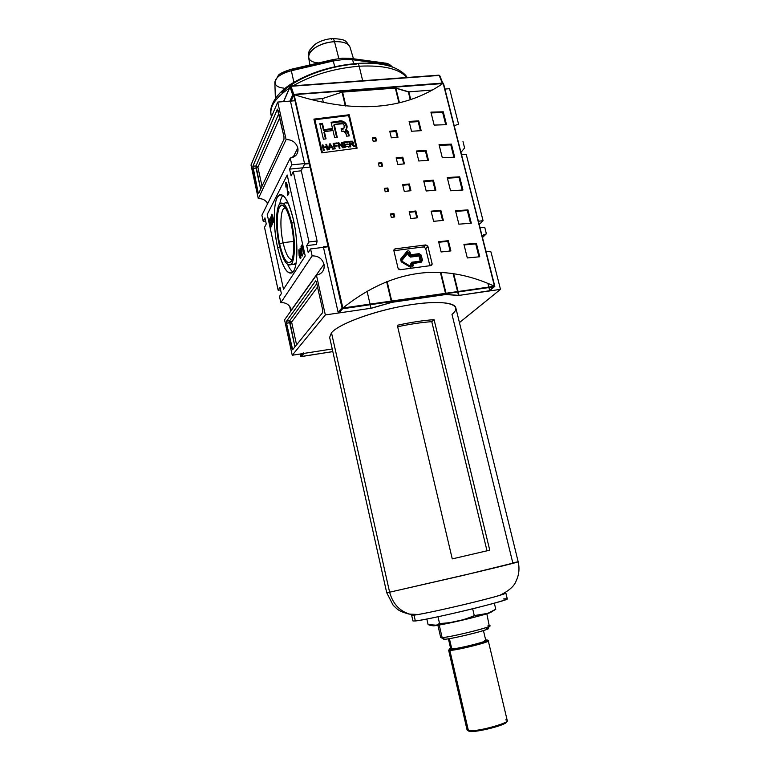<?xml version="1.0" encoding="UTF-8"?>
<svg xmlns="http://www.w3.org/2000/svg" width="770" height="770" viewBox="0 0 770 770"><rect width="100%" height="100%" fill="white"/><g stroke="black" fill="none" stroke-linecap="round" stroke-linejoin="round"><path stroke-width="1.16" d="M293.639 241.414L283.1 242.694C285.834 254.254 288.865 259.837 292.177 259.442C288.865 259.837 285.834 254.254 283.1 242.694C279.828 228.334 280.28 210.508 284.13 208.247L285.458 207.919C280.588 206.735 279.375 226.544 283.1 242.694L279.635 244.061C275.294 225.225 276.979 202.269 282.821 205.349C285.949 207.072 288.76 213.232 291.233 223.81C294.333 239.691 294.573 251.771 291.945 260.058C287.98 266.247 283.88 260.914 279.635 244.061C276.488 227.583 276.392 215.302 279.375 207.226C283.177 202.356 287.133 207.881 291.233 223.81C294.554 238.642 294.515 256.449 291.281 261.367C287.335 265.255 283.456 259.48 279.635 244.061M291.705 222.992C295.295 238.998 295.237 258.21 291.743 263.475C287.489 267.614 283.312 261.396 279.212 244.802C275.824 227.092 275.718 213.877 278.913 205.157C283.004 199.873 287.268 205.811 291.705 222.992C288.105 208.285 284.332 201.73 280.396 203.319C275.785 206.062 275.294 227.545 279.212 244.802C282.734 259.596 286.546 266.237 290.637 264.726C295.103 262.195 295.767 240.683 291.705 222.992L294.063 222.722M285.064 202.808L288.221 203.136C286.584 201.923 285.15 202.212 283.938 204.012M291.705 263.542C293.332 264.976 294.775 264.918 296.055 263.388L293.062 264.418M292.956 272.051C291.204 270.809 289.462 268.345 287.73 264.63C289.462 268.345 291.204 270.809 292.956 272.051M279.78 203.877C280.501 199.815 281.56 196.966 282.946 195.33C281.56 196.966 280.501 199.815 279.78 203.877M277.633 247.555C273.446 228.517 273.158 205.398 277.229 197.476C282.378 190.565 287.797 198.054 293.476 219.912C298.644 242.396 297.759 269.644 292.128 272.83C286.921 274.726 282.089 266.305 277.633 247.555C272.695 225.754 273.292 198.535 279.154 195.031C284.12 193.01 288.894 201.297 293.476 219.912C298.057 240.346 297.942 264.822 293.476 271.338C288.057 276.392 282.783 268.461 277.633 247.555L279.789 247.286M302.081 254.928L301.022 246.487L302.341 255.986L300.916 253.224L300.04 248.056L302.081 254.928L300.04 248.056L300.916 253.224C301.339 255.447 301.821 256.372 302.341 255.986L301.022 246.487L302.081 254.928L302.591 254.87L302.081 254.928M287.605 190.431L287.701 193.309L288.654 191.499L288.991 192.981L287.691 195.436L286.835 185.147L286.074 183.953L285.882 187.072L285.949 182.394L287.085 184.636L287.605 190.431L287.085 184.636C286.661 182.75 286.228 182.076 285.776 182.606L285.882 187.072L286.074 183.953L286.835 185.147L287.691 195.436L288.991 192.981L288.654 191.499L287.701 193.309L287.605 190.431M271.358 215.205L272.561 223.945L271.358 215.205M270.982 224.657L270.106 222.982L270.626 221.991L271.252 224.859L270.847 227.237L269.49 224.34L269.385 218.959L270.26 220.432L270.164 220.961L269.442 220.037L269.644 223.993L270.684 226.313L270.982 224.657L270.78 226.188L269.644 223.993L269.442 220.037L270.164 220.961L270.26 220.432L269.25 219.132L269.49 224.34C269.981 226.621 270.482 227.535 270.992 227.054L271.252 224.859L270.626 221.991L270.106 222.982L270.982 224.657M271.974 221.75L272.089 224.984L271.213 223.531L271.897 224.08L271.81 222.049L270.617 217.939L270.434 219.816L270.443 217.015L271.974 221.75L270.366 217.111L270.434 219.816L270.568 218.006L271.81 222.049L271.897 224.08L271.213 223.531L272.089 224.984L271.974 221.75M273.571 222.193L271.897 216.948L271.935 214.156L273.456 219.036L273.571 222.193L272.638 215.562L271.839 214.281L271.897 216.948L273.571 222.193M300.512 253.022L300.627 258.585L299.097 255.38L298.837 249.827L300.512 253.022C299.992 250.587 299.434 249.519 298.837 249.827L299.097 255.38C299.607 257.729 300.156 258.758 300.743 258.46L300.512 253.022M302.158 246.005L303.832 253.532L301.956 246.323L301.465 247.112L301.243 246.131L302.437 244.234L302.658 245.216L301.243 246.131L301.465 247.112L301.956 246.323L303.63 253.84L302.158 246.005L302.437 244.234L301.243 246.131L302.158 246.015M289.597 169.121L291.763 164.847L308.808 163.173L291.763 164.847L289.597 169.121L291.099 175.839L293.274 171.623L309.02 241.982L317.096 240.991L309.02 241.982L306.672 245.64L309.02 241.982L293.274 171.623L301.301 170.815L317.096 240.991L316.48 244.427L317.096 240.991L301.301 170.815L293.274 171.623L291.099 175.839L289.597 169.121L309.704 167.129L289.597 169.121M291.397 309.983C289.751 304.872 286.228 302.427 280.848 302.649L312.129 255.91L310.57 248.931L327.76 246.795L310.57 248.931L308.212 252.541L306.672 245.64L316.48 244.427L306.672 245.64L308.212 252.541L310.57 248.931L312.129 255.91L280.848 302.649L279.491 296.431L280.848 302.649C286.228 302.427 289.751 304.872 291.397 309.983L324.006 264.254C324.738 268.297 323.487 271.473 320.253 273.774L316.441 275.159L325.335 314.93L371.015 308.26L325.335 314.93L292.244 355.249L332.226 348.964L292.244 355.249L325.335 314.93L316.441 275.159L284.563 319.82L292.244 355.249L284.563 319.82L316.441 275.159C322.216 273.783 324.738 270.154 324.006 264.254C322.12 258.518 318.164 255.736 312.129 255.91C318.164 255.736 322.12 258.518 324.006 264.254M281.377 293.562L279.491 296.431L281.377 293.562L280.02 287.306L278.153 290.223L280.578 289.895L278.153 290.223L264.524 227.343L278.153 290.223L280.02 287.306L281.377 293.562M266.256 223.964L264.524 227.343L266.256 223.964L264.938 217.862L266.256 223.964M264.938 217.862L263.205 221.279L265.611 221L263.205 221.279L261.896 215.225L263.205 221.279L264.938 217.862M261.896 215.225L290.252 158.081L291.763 164.847L290.252 158.081L261.896 215.225M297.797 147.927C298.365 150.756 297.759 153.22 295.969 155.309L290.252 158.081C295.969 156.955 298.481 153.577 297.797 147.927C295.959 142.392 292.061 139.601 286.113 139.572C292.061 139.601 295.959 142.392 297.797 147.927L293.052 157.378M427.292 155.482L426.561 155.559L427.292 155.482M422.085 151.344L421.912 150.641L422.085 151.344M414.818 121.833L414.635 121.092L414.818 121.833M351.746 125.443L351.101 125.5L351.746 125.443M346.895 125.866L346.279 125.924L346.895 125.866M334.844 126.915L334.238 126.973L334.844 126.915M486.38 233.791L482.492 237.535L486.38 233.791L482.049 235.803L486.38 233.791L484.715 227.227L480.028 227.805L484.715 227.227L486.38 233.791M462.982 141.574L464.599 147.946L461.143 152.133L464.599 147.946L462.982 141.574M466.225 154.337L483.06 220.672L478.372 221.25L483.06 220.672L479.412 224.311L483.06 220.672L466.225 154.337L461.557 154.809L466.225 154.337M277.72 102.073L290.762 101.053L277.72 102.073L286.113 139.572L258.297 198.641L251.01 165.011L258.297 198.641C262.358 198.429 265.496 200.036 267.729 203.472C265.496 200.036 262.358 198.429 258.297 198.641L286.113 139.572L277.72 102.073L251.01 165.011L277.72 102.073M290.858 101.101L294.66 100.755L290.887 101.043L294.66 100.755L291.118 101.024L290.579 101.736L304.66 164.097L308.924 163.683L304.66 164.097L301.696 169.669L304.66 164.097L290.579 101.736L293.486 94.96M310.503 99.523L322.476 98.589L323.39 102.564L322.476 98.589L310.503 99.523M326.827 117.396L327 118.137L326.827 117.396M326.288 130.082L326.114 129.36L326.288 130.082M342.072 92.15L345.316 105.952L342.072 92.15L322.476 98.589L342.072 92.15L395.337 88.088L398.956 102.891L395.337 88.088L342.072 92.15M347.434 114.942L347.607 115.683L347.434 114.942M349.667 116.645L349.031 116.694L349.667 116.645M408.341 91.9L410.256 99.677L408.341 91.9L395.337 88.088L408.341 91.9L432.288 90.042L408.841 91.861L410.728 99.523L408.841 91.861L395.838 88.05L399.438 102.766L395.838 88.05L342.592 92.111L345.855 106.01L342.592 92.111L395.838 88.05L408.841 91.861L432.288 90.042L408.341 91.9M452.664 149.12L451.894 149.188L452.664 149.12M458.545 124.105L449.565 88.694L444.925 89.05L449.565 88.694L458.545 124.105L454.55 125.645M490.981 251.915L500.481 289.356L459.44 322.62L500.481 289.356L458.535 295.478L445.801 294.515L391.507 302.389L371.015 308.26L391.507 302.389L391.343 301.715L391.507 302.389L445.801 294.515L445.637 293.842L445.801 294.515L458.535 295.478L500.481 289.356L490.981 251.915L485.928 251.116L490.981 251.915M291.994 348.521L286.517 323.236L292.658 349.715L322.697 312.524L292.687 349.676L291.994 348.521L293.861 348.233L291.994 348.521M322.697 312.524L322.736 310.223L316.441 282.061L322.736 310.223L322.697 312.524M316.441 282.061L315.633 280.886L286.507 321.206L315.633 280.886L316.441 282.061M286.507 321.206L286.517 323.236L289.693 322.774L294.939 346.885L289.693 320.734L286.507 321.206L286.517 323.236L291.628 322.081L317.548 287.008L291.628 322.081L289.693 320.734L289.693 322.774L291.628 322.081L296.585 344.854L291.628 322.081L289.693 320.734L286.507 321.206M278.037 110.158L283.966 136.733L277.431 109.157L252.878 166.253L277.315 109.321L278.037 110.158M252.878 166.253L258.123 192.394L252.926 168.399L256.054 168.091L260.645 189.208L256.015 165.945L252.878 166.253L252.926 168.399L256.054 168.091L256.015 165.945L257.911 167.292L262.031 186.234L257.911 167.292L256.054 168.091L257.911 167.292L256.015 165.945L252.878 166.253M258.123 192.394L258.749 193.28L283.986 139.178L258.749 193.28L258.123 192.394L259.211 192.288L258.123 192.394M283.986 139.178L283.966 136.733L283.986 139.178M367.049 291.127L370.043 304.073L367.049 291.127M370.206 304.776L371.015 308.26L370.206 304.776M386.607 281.579L391.179 301.012L386.607 281.579M440.411 272.474L445.464 293.158L440.411 272.474M453.174 273.754L457.534 291.416L453.174 273.754M457.698 292.1L458.535 295.478L457.698 292.1M425.656 248.392L429.814 265.525L425.656 248.392L423.567 246.9L393.894 250.712L423.567 246.9L425.656 248.392M270.819 222.896L270.106 222.982L270.819 222.896M269.731 219.084L269.25 219.132L269.731 219.084M271.502 220.374L270.992 220.432L271.502 220.374M273.186 218.045L272.436 218.131L273.186 218.045M272.031 215.177L272.455 217.458L272.031 215.177L272.705 215.879L272.513 217.381L272.031 215.177M272.705 218.285L272.792 220.239L273.369 221.288L272.772 218.208L273.725 221.25L272.792 220.239L272.705 218.285M288.731 193.203L287.701 193.309L288.731 193.203M288.298 194.281L287.489 194.367L288.298 194.281M288.471 193.963L288.384 193.241L288.471 193.963M286.556 183.789L286.623 183.077L286.556 183.789M286.334 182.548L285.776 182.606L286.334 182.548M299.049 250.799L299.289 255.091L300.444 257.584L300.31 253.32L299.049 250.799L300.57 253.292L300.531 257.488L299.289 255.091L299.049 250.799M303.986 353.401L332.226 348.964L303.986 353.401L303.216 352.872L303.986 353.401L301.272 356.577L303.986 353.401M300.733 356.597L300.079 354.017L301.205 356.606L332.813 351.601L300.733 356.597M442.827 83.227L439.776 75.701L438.967 75.162M289.895 101.12L292.677 94.874L293.745 94.364L292.677 94.874L290.059 86.981L291.06 86.288L293.745 94.364L442.307 83.102L439.198 75.441L291.06 86.288L290.059 86.981L292.677 94.874L289.895 101.12M277.036 96.154L280.55 92.342L277.036 96.154M503.551 598.964C512.146 598.059 503.426 600.947 477.39 607.617C452.875 613.767 423.057 620.158 415.348 620.966L414.029 615.163L411.642 615.211L412.941 620.938L415.348 620.966C428.957 619.821 511.097 600.003 507.266 598.819L505.88 593.112L499.538 595.441C508.768 591.014 514.302 586.182 516.141 580.946C519.019 574.93 519.702 568.568 518.2 561.859L455.802 307.788C454.56 301.388 430.17 300.598 399.274 306.758C368.416 312.861 338.434 324.555 331.485 332.727L329.637 337.385L386.713 592.698L389.61 592.207L331.485 332.727C339.31 323.275 378.561 309.347 412.624 304.448C446.802 299.405 463.925 304.718 452 314.41L512.791 562.86C526.95 559.857 511.482 563.909 476.505 572.245L389.61 592.207L462.77 575.508L518.2 561.859M397.32 325.277C410.92 322.293 423.182 320.416 434.078 319.656L431.778 321.668C421.652 322.38 410.275 324.064 397.667 326.74C410.275 324.064 421.652 322.38 431.778 321.668L487.006 550.81L431.778 321.668L434.078 319.656L489.749 550.175L434.078 319.656C423.182 320.416 410.92 322.293 397.32 325.277L452.26 558.885L397.32 325.277M489.749 550.175L452.26 558.885L489.749 550.175M389.61 592.207C393.287 605.326 401.42 612.978 414.029 615.163L418.36 614.479C434.607 611.746 483.772 600.215 499.538 595.441M488.045 628.493L487.776 628.955C484.965 630.986 450.979 639.11 444.627 639.264L443.347 638.985M437.889 625.279L440.7 637.444L442.134 637.599C449.025 637.406 486.303 628.503 489.335 626.328L486.842 613.796M472.857 617.627C455.041 622.17 433.327 626.549 432.875 625.731L437.389 625.356L472.857 617.627L487.333 613.642L491.337 611.784C492.29 612.265 486.13 614.21 472.857 617.627L474.272 615.596L487.776 613.334L495.793 609.253C489.316 613.536 482.145 615.644 474.272 615.596C463.155 620.466 451.576 623.084 439.535 623.45C451.576 623.084 463.155 620.466 474.272 615.596L472.664 608.791L474.272 615.596M428.091 624.576L436.33 625.202L439.535 623.45C436.109 626.039 432.288 626.414 428.091 624.576L426.821 619.032L428.091 624.576M494.34 603.189L495.793 609.253L494.34 603.189M437.995 616.76L439.535 623.45L437.995 616.76M448.4 638.802L450.71 648.773L451.788 648.946C457.467 648.956 487.16 641.612 485.812 640.534L483.445 630.582M506.583 721.711L506.025 722.655C502.589 726.1 475.071 732.674 469.479 731.385L468.43 730.692C474.262 732.029 503.089 725.148 506.67 721.567L507.257 720.595L488.305 640.909C489.855 642.141 456.225 650.457 449.844 650.419L448.641 650.217L467.092 730.018L468.43 730.692L449.844 650.419L450.469 649.293C457.409 649.283 492.916 640.207 486.746 640.034L485.841 640.034C496.082 639.283 458.189 649.226 450.469 649.293C448.881 649.331 448.929 648.985 450.594 648.273L449.651 648.735L450.469 649.293M487.189 640.322L488.305 640.909M314.901 119.754L348.618 115.577L356.135 147.522L348.618 115.577L314.901 119.754L322.284 151.969L314.901 119.754L314.487 120.563L321.86 152.739L322.284 151.969L321.86 152.739L314.487 120.563L314.901 119.754M343.564 142.094L344.844 147.58L343.564 142.094L347.655 141.584L343.564 142.094M347.799 142.229L347.655 141.584L347.799 142.229L344.459 142.642L347.799 142.229M344.854 144.346L344.459 142.642L344.854 144.346L347.982 143.961L344.854 144.346L344.402 145.126L344.854 144.346M348.127 144.606L347.982 143.961L348.127 144.606L345.008 144.991L348.127 144.606M345.441 146.849L345.008 144.991L345.441 146.849L348.858 146.416L345.441 146.849L345.018 147.561L345.441 146.849M349.012 147.06L348.858 146.416L349.012 147.06M334.594 146.338L337.231 145.992L337.077 145.347L334.45 145.694L334.055 143.98L337.058 143.586L336.904 142.941L333.15 143.441L334.421 148.937L333.15 143.441L336.904 142.941L337.058 143.586L334.055 143.98L334.45 145.694L337.077 145.347L337.231 145.992L334.594 146.338L335.181 148.841L334.594 146.338L334.575 148.918L334.594 146.338M323.621 147.773L326.576 147.359L327.173 149.938L327.933 149.832L326.663 144.317L325.903 144.423L326.432 146.714L323.467 147.128L322.948 144.837L322.187 144.943L323.448 150.458L324.208 150.352L323.621 147.773L324.208 150.352L323.448 150.458L322.187 144.943L322.948 144.837L323.467 147.128L326.432 146.714L325.903 144.423L326.663 144.317L327.933 149.832L327.173 149.938L326.576 147.359L323.621 147.773L323.621 150.439L323.621 147.773M344.123 127.955L344.103 125.173L343.131 123.778L334.257 124.394L333.824 125.192L334.43 125.115L333.824 125.192L336.663 137.445L333.824 125.192L334.257 124.394L337.279 137.358L334.652 137.705L332.986 130.525L324.391 131.651L323.968 132.45L324.555 132.373L323.968 132.45L325.46 138.927L323.968 132.45L324.391 131.651L326.047 138.85L323.4 139.216L319.829 123.71L322.476 123.354L323.929 129.649L332.525 128.523L332.082 129.322L323.506 130.448L332.082 129.322L331.918 128.6L332.082 129.322L332.525 128.523L331.061 122.237L338.107 121.371C343.016 119.254 349.06 124.326 346.49 129.11L345.778 129.495L348.55 132.921L349.253 135.886L346.654 136.194L345.961 133.239L343.439 131.083L341.649 131.227L341.091 128.811L344.113 127.974C344.816 124.682 343.42 123.258 339.926 123.701L334.257 124.394L337.279 137.358L334.652 137.705L332.986 130.525L324.391 131.651L326.047 138.85L323.4 139.216L319.829 123.71L322.476 123.354L323.929 129.649L332.525 128.523L331.061 122.237L338.107 121.371C343.208 118.792 349.955 125.597 345.778 129.495L348.03 131.429L349.253 135.886L346.654 136.194L345.345 131.699L341.649 131.227L341.091 128.811L343.728 128.244M328.53 149.746L329.329 149.64L329.531 147.907L331.851 147.59L332.804 149.159L331.851 147.59L329.531 147.907L329.329 149.64L328.53 149.746L329.368 143.952L328.53 149.746M330.224 143.836L329.368 143.952L330.224 143.836L333.593 149.053L330.224 143.836L329.82 144.654L330.224 143.836M338.983 143.923L342.852 147.83L338.983 143.923L339.984 148.206L338.983 143.923L338.54 144.702L339.378 148.283L338.54 144.702L338.983 143.923M337.953 142.806L339.233 148.302L337.953 142.806L338.752 142.7L337.953 142.806M342.621 146.627L338.752 142.7L342.621 146.627L341.62 142.334L342.265 147.234L342.621 146.627M342.371 142.238L341.62 142.334L342.371 142.238L343.651 147.734L342.371 142.238L341.918 143.018L343.035 147.811L341.918 143.018L342.371 142.238M351.072 144.317L354.075 146.444L354.931 146.338L352.362 144.125L353.555 142.431L351.226 141.16L348.762 141.449L350.052 146.935L350.793 146.839L350.225 144.423L351.072 144.317L350.225 144.423L350.793 146.839L350.052 146.935L348.762 141.449L352.487 141.199L353.584 143.028L352.362 144.125L354.931 146.338L354.075 146.444L351.072 144.317M371.544 308.183L339.012 312.938L338.146 312.331L339.012 312.938L371.544 308.183L392.036 302.312L371.544 308.183M323.342 246.804L327.645 246.275L323.342 246.804L338.146 312.331L341.678 308.183L338.146 312.331L323.342 246.804L322.948 247.391M330.012 128.85L330.176 129.572L330.012 128.85M452.019 149.669L452.779 149.601L452.019 149.669M463.049 210.836L462.895 210.22L463.049 210.836M454.752 177.755L454.589 177.09L454.752 177.755M487.911 283.437L488.786 286.892L487.911 283.437M489.614 290.627L488.95 287.566L489.624 290.242L489.152 291.002L459.036 295.411L446.311 294.438L392.036 302.312L446.311 294.438L459.036 295.411L489.556 290.742M416.021 121.015L416.214 121.756L416.021 121.015M423.308 150.545L423.481 151.247L423.308 150.545M430.671 180.392L430.834 181.037L430.671 180.392M438.101 210.528L438.255 211.134L438.101 210.528M445.618 240.981L445.753 241.53L445.618 240.981M453.713 273.831L458.034 291.339L453.713 273.831M458.198 292.022L459.036 295.411L458.198 292.022M443.173 83.352L442.914 83.468C404.308 110.081 354.835 113.835 294.477 94.739C354.835 113.835 404.308 110.081 442.914 83.468L293.639 94.623L342.178 308.529L293.668 94.566L443.52 83.507L294.111 94.662L342.862 308.01C391.43 269.423 441.865 262.127 494.157 286.113C441.865 262.127 391.43 269.423 342.862 308.01L494.812 286.257L443.558 83.92L494.792 286.43L489.152 291.002L494.234 286.806L342.178 308.529L494.475 286.219L443.395 83.208L293.668 94.566L342.563 308.78L494.792 286.43L443.173 83.352M357.097 148.187L321.658 152.845L313.919 119.109L349.224 114.749L357.097 148.187L321.658 152.845L313.919 119.109L349.224 114.749L357.097 148.187M391.304 217.371L390.486 213.945L393.922 213.521L394.74 216.948L391.304 217.371L390.486 213.945L393.922 213.521L394.74 216.948L391.304 217.371M373.152 141.256L372.353 137.917L375.76 137.57L376.559 140.91L373.152 141.256L372.353 137.917L375.76 137.57L376.559 140.91L373.152 141.256M379.148 166.407L378.349 163.038L381.766 162.672L382.565 166.031L379.148 166.407L378.349 163.038L381.766 162.672L382.565 166.031L379.148 166.407M410.833 218.545L409.188 211.731L415.887 210.999L417.533 217.794L410.833 218.545L409.188 211.731L415.887 210.999L417.533 217.794L410.833 218.545M391.333 137.83L389.726 131.208L396.367 130.669L397.975 137.272L391.333 137.83L389.726 131.208L396.367 130.669L397.975 137.272L391.333 137.83M397.772 164.491L396.155 157.802L402.816 157.196L404.433 163.875L397.772 164.491L396.155 157.802L402.816 157.196L404.433 163.875L397.772 164.491M441.133 251.973L438.621 241.722L448.352 240.702L450.874 250.914L441.133 251.973L438.621 241.722L448.352 240.702L450.874 250.914L441.133 251.973M433.616 221.327L431.123 211.182L440.835 210.287L443.328 220.393L433.616 221.327L431.123 211.182L440.835 210.287L443.328 220.393L433.616 221.327M411.507 131.256L409.091 121.41L418.736 120.871L421.161 130.669L411.507 131.256L409.091 121.41L418.736 120.871L421.161 130.669L411.507 131.256M418.803 160.978L416.368 151.035L426.031 150.371L428.476 160.276L418.803 160.978L416.368 151.035L426.031 150.371L428.476 160.276L418.803 160.978M467.313 257.95L463.935 244.398L476.37 243.301L479.758 256.776L467.313 257.95L463.935 244.398L476.37 243.301L479.758 256.776L467.313 257.95M458.882 224.176L455.542 210.768L467.958 209.873L471.307 223.194L458.882 224.176L455.542 210.768L467.958 209.873L471.307 223.194L458.882 224.176M434.155 125.096L430.921 112.141L443.27 111.804L446.513 124.692L434.155 125.096L430.921 112.141L443.27 111.804L446.513 124.692L434.155 125.096M442.307 157.754L439.035 144.644L451.403 144.134L454.685 157.167L442.307 157.754L439.035 144.644L451.403 144.134L454.685 157.167L442.307 157.754M385.202 191.778L384.394 188.381L387.82 187.986L388.629 191.383L385.202 191.778L384.394 188.381L387.82 187.986L388.629 191.383L385.202 191.778M404.279 191.393L402.643 184.646L409.322 183.982L410.959 190.71L404.279 191.393L402.643 184.646L409.322 183.982L410.959 190.71L404.279 191.393M426.176 190.999L423.712 180.96L433.394 180.18L435.868 190.18L426.176 190.999L423.712 180.96L433.394 180.18L435.868 190.18L426.176 190.999M450.546 190.777L447.245 177.524L459.632 176.821L462.953 189.998L450.546 190.777L447.245 177.524L459.632 176.821L462.953 189.998L450.546 190.777M425.839 244.927L395.241 248.845L425.839 244.927L427.918 246.448L432.105 263.648L427.918 246.448L425.752 248.777L427.793 246.082L425.839 244.927L424.02 246.9L425.839 244.927M432.105 263.648L430.863 265.583L400.208 269.721L430.863 265.583L432.008 264.774L432.105 263.648L430.112 265.679L432.105 263.648M400.208 269.721L398.052 268.23L393.913 250.828L398.052 268.23L399.024 269.49L400.208 269.721M393.913 250.828L395.241 248.845L393.865 250.442L395.241 248.845L394.038 249.682L393.913 250.828M440.95 272.503L445.984 293.091L440.95 272.503M446.148 293.774L446.311 294.438L446.148 293.774M347.944 114.884L348.127 115.625L347.944 114.884M387.108 281.387L391.709 300.935L387.108 281.387M391.872 301.638L392.036 302.312L391.872 301.638M459.026 177.524L447.409 178.188L459.026 177.524L462.173 190.036L459.026 177.524L459.632 176.821M432.817 180.883L423.866 181.605L432.817 180.883L435.127 190.238L432.817 180.883L433.394 180.18M408.774 184.684L402.797 185.281L408.774 184.684L410.256 190.777L408.774 184.684L409.322 183.982M387.3 188.698L384.538 189.016L387.3 188.698L387.955 191.46L387.3 188.698L387.82 187.986M450.806 144.885L439.218 145.366L450.806 144.885L453.905 157.196L450.806 144.885L451.403 144.134M442.692 112.603L431.113 112.911L442.692 112.603L445.734 124.711L442.692 112.603L443.27 111.804M467.323 210.537L455.696 211.375L467.323 210.537L470.528 223.252L467.323 210.537L467.958 209.873M475.725 243.917L464.069 244.937L475.725 243.917L478.978 256.843L475.725 243.917L476.37 243.301M425.464 151.122L416.531 151.728L425.464 151.122L427.745 160.324L425.464 151.122L426.031 150.371M418.187 121.65L409.274 122.16L418.187 121.65L420.43 130.708L418.187 121.65L418.736 120.871M440.248 210.951L431.277 211.779L440.248 210.951L442.596 220.461L440.248 210.951L440.835 210.287M447.745 241.328L438.756 242.271L447.745 241.328L450.132 250.991L447.745 241.328L448.352 240.702M402.286 157.946L396.319 158.485L402.286 157.946L403.74 163.933L402.286 157.946L402.816 157.196M395.847 131.439L389.899 131.93L395.847 131.439L397.281 137.329L395.847 131.439L396.367 130.669M415.328 211.673L409.332 212.327L415.328 211.673L416.83 217.872L415.328 211.673L415.887 210.999M381.256 163.413L378.503 163.712L381.256 163.413L381.901 166.108L381.256 163.413L381.766 162.672M375.269 138.35L372.526 138.619L375.269 138.35L375.895 140.977L375.269 138.35L375.76 137.57M393.393 214.195L390.631 214.532L393.393 214.195L394.067 217.024L393.393 214.195L393.922 213.521M348.762 115.558L356.462 148.263L348.762 115.558L314.093 119.841L348.762 115.558L349.224 114.749M348.088 133.701L348.618 135.963L348.088 133.701L345.326 130.284L345.778 129.495L345.326 130.284L346.923 131.131L348.088 133.701L348.55 132.921M346.452 129.148C346.548 123.479 343.622 121.15 337.664 122.17L331.235 122.969L337.664 122.17L338.107 121.371L337.664 122.17C343.622 121.15 346.548 123.479 346.452 129.148M322.053 124.163L323.506 130.448L322.053 124.163L320.002 124.432L322.053 124.163L322.476 123.354M343.651 128.773L341.245 129.514L342.833 128.523L342.381 129.322L343.189 129.081L343.969 128.099M322.341 145.645L322.948 144.837L322.514 145.617L323.044 147.907L323.467 147.128L323.044 147.907L323.592 147.83L323.044 147.907L322.341 145.645M326.028 147.436L326.432 146.714L326.028 147.436M326.066 145.126L326.663 144.317L326.23 145.097L327.337 149.909L326.066 145.126M329.262 144.683L329.791 144.606L329.262 144.683M331.398 147.109L331.726 147.609L331.398 147.109M329.088 148.687L328.973 149.688L329.088 148.687M329.858 145.549L329.926 144.462L331.475 146.983L329.608 147.234L329.926 144.462L329.493 145.241L329.926 144.462L331.475 146.983L329.608 147.234L329.858 145.549L329.175 148.013L329.858 145.549M329.493 145.241L329.425 146.319L329.493 145.241M331.061 147.696L331.475 146.983L331.061 147.696M333.314 144.134L334.016 144.048L333.314 144.134M336.5 143.663L336.904 142.941L336.5 143.663M333.612 144.76L334.055 143.98L333.612 144.76L334.007 146.473L334.45 145.694L334.007 146.473L334.565 146.396L334.007 146.473L333.612 144.76M336.663 146.059L337.077 145.347L336.663 146.059M338.117 143.509L338.752 142.7L338.3 143.48L338.896 144.077L338.117 143.509M343.728 142.797L344.421 142.71L343.728 142.797M347.231 142.296L347.655 141.584L347.231 142.296M343.998 143.412L344.459 142.642L344.402 145.126L343.998 143.412M347.559 144.673L347.982 143.961L347.559 144.673M344.546 145.761L345.008 144.991L344.97 147.561L344.546 145.761M348.435 147.128L348.858 146.416L348.435 147.128M349.763 145.193L350.225 144.423L350.167 146.916L349.763 145.193M348.925 142.152L349.619 142.075L348.925 142.152M352.535 144.876L352.862 144.327L352.535 144.876M351.418 141.796L352.824 142.517L352.622 143.258L350.071 143.778L349.657 142.007L352.314 141.892L352.747 143.095L350.071 143.778L349.657 142.007L351.418 141.796M349.195 142.777L349.657 142.007L349.195 142.777L349.609 144.558L350.071 143.778L349.609 144.558L350.186 144.481L349.609 144.558L349.195 142.777M351.236 144.298L351.659 143.586L351.236 144.298M400.958 260.154L401.045 260.963M283.504 289.241L267.228 214.435L287.22 175.011L305.238 255.948L283.504 289.241M401.343 261.377L401.026 260.058L407.426 252.233L410.092 252.291L407.85 253.128L407.003 251.328C408.293 250.414 409.322 250.731 410.092 252.291L410.622 255.919L419.053 254.812L420.102 255.563L421.354 260.712L422.48 260.298L421.209 262.243L420.757 261.646L421.209 262.243L411.632 263.783L412.758 263.369L412.008 262.888L410.506 264.197L411.093 266.661L401.314 261.251L407.85 253.128L408.976 252.714L409.563 255.168L410.622 255.919L410.689 254.755L408.447 255.582L407.003 251.328L400.592 259.163L401.228 261.819L410.882 267.546L401.228 261.819L400.592 259.163L407.003 251.328C408.293 250.414 409.322 250.731 410.092 252.291L410.689 254.755L419.13 253.657L421.228 255.149L422.48 260.298L421.209 262.243L412.758 263.369L413.355 265.842L412.306 262.772L410.506 264.197L411.786 262.243L420.228 261.117L418.986 255.977L410.545 257.084L408.447 255.582L407.85 253.128L401.459 260.943L411.093 266.661L410.506 264.197L411.786 262.243L420.228 261.117L418.986 255.977L410.545 257.084L410.622 255.919L419.053 254.812L418.986 255.977L420.102 255.563L421.354 260.712L420.228 261.117L420.497 261.685L420.228 261.117L421.354 260.712L420.863 261.636M420.969 261.598L422.48 260.298L421.228 255.149L420.102 255.563L419.053 254.812L419.13 253.657L418.986 255.977L421.228 255.149L419.13 253.657L410.689 254.755L409.563 255.168L410.622 255.919L410.545 257.084L408.447 255.582L409.563 255.168L408.976 252.714L407.638 252.05L400.997 260.106L401.459 260.943M412.104 262.839L411.786 262.243L412.104 262.839M411.632 263.783L412.219 266.256L411.632 263.783M316.797 283.649L289.693 320.734L316.797 283.649M278.798 113.604L256.015 165.945L278.798 113.604M279.722 117.733L257.911 167.292L279.722 117.733M302.572 353.623L300.521 356.038L302.572 353.623M290.733 311.176L289.674 306.316L290.733 311.176M267.392 204.146L267.017 202.414L267.392 204.146M318.664 62.919C298.423 61.639 311.773 42.639 334.517 41.715C333.554 38.51 332.582 37.73 331.591 39.386M353.478 58.761L350.052 47.297C348.492 43.284 343.314 41.426 334.517 41.715L338.848 58.539M293.745 94.364L442.307 83.102L439.198 75.441L290.742 86.086L290.059 86.981L290.81 85.999L293.745 94.364M283.697 101.602L290.059 86.981L283.697 101.602M271.55 116.607C268.692 107.829 274.649 98.329 289.424 88.107C275.573 97.626 269.462 106.616 271.107 115.067C268.499 106.895 276.507 92.323 293.168 82.756C311.715 71.976 333.064 65.537 357.213 63.419M362.67 80.734L359.195 66.21C334.315 68.318 312.264 74.854 293.052 85.826C312.264 74.854 334.315 68.318 359.195 66.21C358.416 63.477 357.588 62.736 356.693 64.006C327.991 65.71 294.881 78.559 281.955 92.564M341.918 58.587L343.333 59.483L352.419 59.723L349.965 58.799M406.81 77.51C399.245 68.79 383.373 65.026 359.195 66.21C383.373 65.026 399.245 68.79 406.81 77.51M392.353 67L385.895 64.257L386.28 65.219L385.895 64.257L352.419 59.723L353.94 63.689L352.419 59.723L343.333 59.483L333.323 60.984L334.681 66.73L333.323 60.984L291.349 70.725L293.899 82.313L291.349 70.725C273.86 74.449 269.057 87 283.957 88.127M343.333 59.483L333.323 60.984L333.044 59.916L291.214 69.618L291.349 70.725C280.8 73.622 275.304 77.558 274.851 82.554L275.371 98.358M351.37 58.481L384.269 62.957L385.895 64.257L383.422 63.342M412.085 614.874L412.864 614.537M414.029 615.163C421.354 614.268 448.458 608.435 472.366 602.573C498.065 596.163 508.768 592.987 504.485 593.044M486.515 628.455C498.719 627.281 453.665 638.936 444.627 639.264L442.134 637.599L439.247 625.048M442.134 637.599C451.98 637.194 501.357 624.451 487.939 625.818M484.542 640.371C493.984 639.687 458.958 648.879 451.788 648.946L449.401 638.638M450.094 649.293C448.246 650.072 448.169 650.448 449.844 650.419C457.929 650.381 497.613 639.947 486.861 640.717M468.43 730.692C477.025 732.453 516.968 720.797 505.669 719.892M469.479 731.385C476.12 732.886 509.047 724.224 506.564 721.644M489.624 290.242L493.685 286.883L489.624 290.242M290.579 101.736L293.437 95.345L290.579 101.736M291.118 101.024L293.514 95.682L291.118 101.024M339.012 312.938L342.563 308.78L339.012 312.938M323.506 130.448L323.929 129.649M350.802 141.863L351.226 141.16L350.802 141.863M352.833 142.614L353.093 143.201L353.555 142.431L353.122 143.778M353.238 145.578L353.603 144.962L353.238 145.578M351.563 144.308L352.622 143.258M407.426 252.233L401.055 260L401.411 261.319L411.065 267.046M420.718 261.685L412.45 262.782L420.757 261.646M334.517 41.715C321.1 42.292 306.826 50.839 308.529 57.038L309.896 64.95M385.895 64.257L352.419 59.723L350.802 58.404L342.515 58.183M333.323 60.984L291.349 70.725L291.108 69.31L332.977 59.598L333.323 60.984M284.842 207.072L282.821 205.349M285.574 208.093L284.13 208.247M290.637 264.726L295.285 264.129M483.82 234.561L482.145 236.178M279.154 195.031L281.907 194.743M270.684 226.313L271.194 226.255M286.267 183.818L286.864 183.76M299.289 250.683L299.809 250.616M300.444 257.584L300.983 257.517M301.994 255.024L302.591 254.947M266.988 202.375L267.373 204.175M289.645 306.277L290.714 311.205M300.059 354.017L300.541 356.24M332.813 351.611L301.205 356.606M308.5 56.874C308.626 52.745 309.059 50.445 309.781 49.983L314.872 44.448C319.8 41.08 325.594 39.126 332.255 38.567M332.765 38.538C346.115 39.482 345.412 40.127 350.013 47.143M283.553 101.611L290.049 86.664M290.175 86.384L290.81 85.999M290.877 85.99L438.881 75.162M271.107 115.067L271.483 116.77M274.842 82.015L278.307 75.421C279.366 73.727 283.63 71.687 291.079 69.319M342.246 58.202L332.986 59.598M384.846 63.044C387.579 63.207 390.111 64.536 392.44 67.029M357.665 63.39C372.507 62.524 384.673 63.958 394.173 67.693C401.026 70.85 405.347 74.112 407.137 77.491M418.36 614.479L409.024 614.094C397.272 610.851 397.272 608.878 393.162 605.278L386.713 592.698M443.799 639.273L441.239 637.618M437.389 625.356L436.33 625.202M487.776 628.955L489.335 626.328M469.123 731.317L468.054 730.624M449.382 649.187L448.997 649.832M506.025 722.655L506.67 721.567M393.98 249.827L394.644 249.056M494.417 286.729L489.277 290.973M443.52 83.507L494.812 286.257M443.058 83.218L293.832 94.537"/></g></svg>
